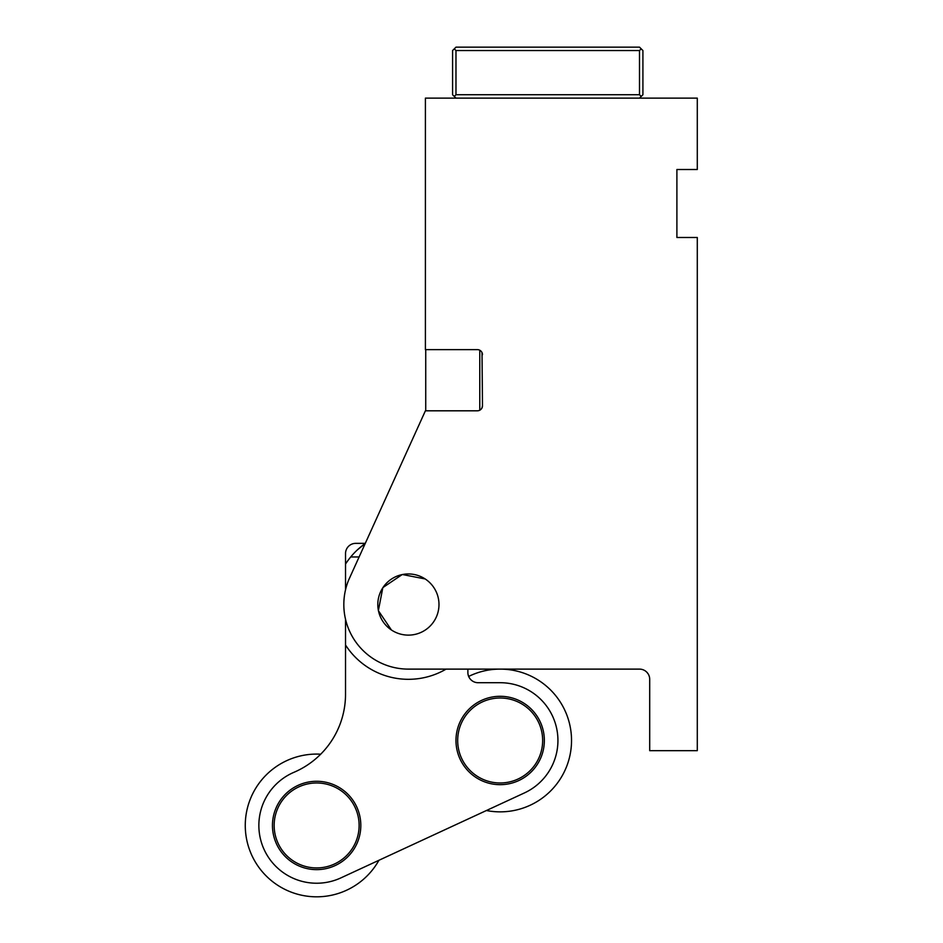 <?xml version="1.0" encoding="UTF-8"?>
<svg xmlns="http://www.w3.org/2000/svg" width="943" height="943" viewBox="0 0 943 943"><rect width="100%" height="100%" fill="white"/><g stroke="black" fill="none" stroke-linecap="round" stroke-linejoin="round"><path stroke-width="1.41" d="M482.486 354.733A5.092 5.092 0 0 0 477.394 349.629L425.399 349.629L425.399 98.131L697.29 98.131L697.29 169.504L676.897 169.504L676.897 237.483L697.29 237.483L697.29 750.687L649.703 750.687L649.703 679.314A10.196 10.196 0 0 0 639.507 669.117L408.402 669.117A64.572 64.572 0 0 1 348.698 579.933L425.399 410.806L477.394 410.806A5.092 5.092 0 0 0 482.486 405.714L482.014 352.576M481.083 351.209L479.775 350.218L479.775 410.217L481.083 409.238M482.486 405.714L482.014 407.859M450.412 827.188L486.411 810.52A71.373 71.373 0 0 0 564.468 709.525A71.373 71.373 0 0 0 468.659 676.437A10.196 10.196 0 0 1 467.881 672.512L467.881 669.117L480.624 669.117M387.125 495.193L386.088 497.48M425.293 579.037A30.589 30.589 0 0 0 393.738 577.694M425.729 410.806L425.729 349.629M423.065 577.694A30.589 30.589 0 0 0 381.561 589.87A30.589 30.589 0 0 0 393.738 631.386A30.589 30.589 0 0 0 435.242 619.197A30.589 30.589 0 0 0 423.065 577.694M648.03 673.715L646.933 672.324M639.507 98.131L642.914 94.736L642.914 50.545L641.216 48.847L639.507 50.545L639.507 94.736L455.976 94.736L455.976 50.545L454.278 48.847L455.976 47.15L639.507 47.15L641.216 48.847M454.278 48.847L452.581 50.545L452.581 94.736L454.278 96.434L455.976 94.736M639.507 50.545L455.976 50.545M641.216 96.434L639.507 94.736M454.278 96.434L455.976 98.131M365.283 543.357L355.723 543.357A10.196 10.196 0 0 0 345.527 553.553L345.527 589.823M345.527 619.256L345.527 645A74.768 74.768 0 0 0 446.098 669.117M350.725 556.959L359.118 556.959M467.881 672.512A10.196 10.196 0 0 0 478.077 682.708L500.167 682.708A57.782 57.782 0 0 1 524.438 792.922L340.906 877.886A57.782 57.782 0 0 1 264.205 849.726A57.782 57.782 0 0 1 293.933 772.317A84.964 84.964 0 0 0 345.527 694.189L345.527 645M500.167 784.67A44.18 44.18 0 0 1 455.976 740.491A44.18 44.18 0 0 1 500.167 696.299A44.18 44.18 0 0 1 544.347 740.491A44.18 44.18 0 0 1 500.167 784.67M316.636 869.635A44.18 44.18 0 0 1 272.456 825.455A44.18 44.18 0 0 1 316.636 781.275A44.18 44.18 0 0 1 360.815 825.455A44.18 44.18 0 0 1 316.636 869.635M328.801 744.793A84.964 84.964 0 0 1 320.703 754.2A71.373 71.373 0 0 0 250.708 852.79A71.373 71.373 0 0 0 378.933 860.275M357.303 549.946L365.224 543.498A74.768 74.768 0 0 0 345.527 564.067M468.588 768.91A42.482 42.482 0 0 0 528.587 772.069A42.482 42.482 0 0 0 531.746 712.071A42.482 42.482 0 0 1 528.587 772.069A42.482 42.482 0 0 1 468.588 768.91A42.482 42.482 0 0 1 471.748 708.912A42.482 42.482 0 0 1 531.746 712.071M355.876 809.177A42.482 42.482 0 0 1 332.903 864.696A42.482 42.482 0 0 1 277.395 841.722A42.482 42.482 0 0 1 300.357 786.214A42.482 42.482 0 0 1 355.876 809.177M425.175 578.955L402.461 574.535M402.154 574.593L382.976 587.524M382.811 587.772L378.391 610.486M378.449 610.769L391.404 629.971"/></g></svg>
